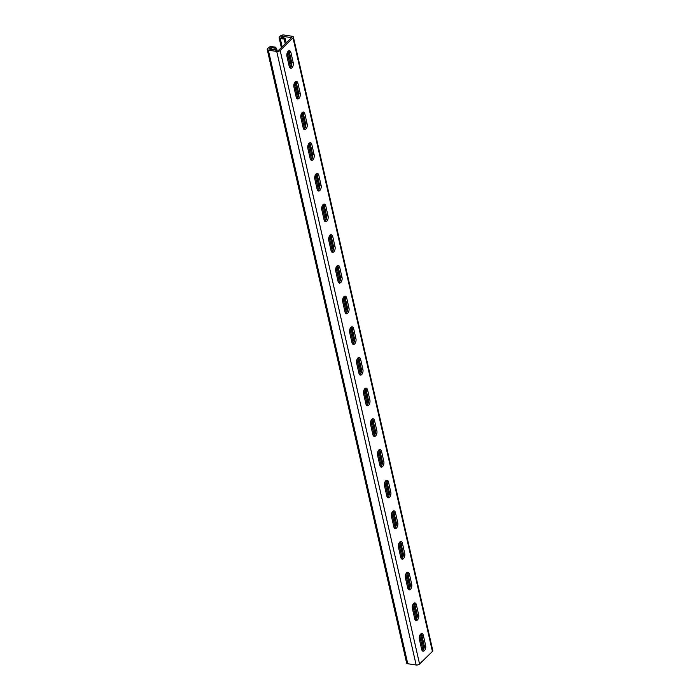 <?xml version="1.0" encoding="UTF-8"?>
<svg xmlns="http://www.w3.org/2000/svg" width="700" height="700" viewBox="0 0 700 700"><rect width="100%" height="100%" fill="white"/><g stroke="black" fill="none" stroke-linecap="round" stroke-linejoin="round"><path stroke-width="1.05" d="M276.544 50.339L275.844 47.241L271.95 46.655A2.529 1.242 -12.8 0 0 268.529 47.635L267.584 48.562A2.529 1.242 -12.8 0 0 267.216 49.438A2.529 1.242 -12.8 0 0 268.354 50.172L276.745 51.441A2.529 1.242 -12.8 0 0 280.166 50.461L293.02 37.879A2.529 1.242 -12.8 0 0 293.387 37.004A2.529 1.242 -12.8 0 0 292.25 36.269L283.85 35A2.529 1.242 -12.8 0 0 280.438 35.98L279.493 36.899A2.529 1.242 -12.8 0 0 279.125 37.782A2.529 1.242 -12.8 0 0 280.262 38.518L284.156 39.104L285.233 43.811M287.262 52.745L290.596 67.428M294.227 83.422L297.561 98.105M301.201 114.1L304.535 128.782M308.166 144.778L311.5 159.46M315.14 175.455L318.474 190.138M322.105 206.133L325.447 220.824M329.079 236.81L332.412 251.501M336.044 267.488L339.386 282.179M343.017 298.165L346.351 312.856M349.991 328.842L353.325 343.534M356.956 359.529L360.29 374.211M363.93 390.206L367.264 404.889M370.895 420.884L374.238 435.566M377.869 451.561L381.203 466.244M384.834 482.239L388.176 496.921M391.808 512.916L395.141 527.599M398.773 543.594L402.115 558.276M405.746 574.271L409.08 588.954M412.72 604.949L416.054 619.631M419.685 635.626L423.019 650.309M275.844 47.241L274.899 48.169L271.005 47.583L268.975 49.035L278.67 50.234L291.524 37.651L281.934 36.208L281.207 37.59L285.101 38.176L286.178 42.893M288.094 51.336L291.428 65.993M295.067 82.014L298.392 96.67M302.033 112.691L305.366 127.347M309.006 143.369L312.331 158.025M315.971 174.046L319.305 188.711M322.945 204.724L326.27 219.389M329.91 235.401L333.244 250.066M336.884 266.079L340.209 280.744M343.849 296.756L347.183 311.421M350.822 327.434L354.156 342.099M357.796 358.12L361.121 372.776M364.761 388.797L368.095 403.454M371.735 419.475L375.06 434.131M378.7 450.153L382.034 464.809M385.674 480.83L388.999 495.486M392.639 511.508L395.973 526.164M399.613 542.185L402.946 556.841M406.578 572.863L409.911 587.519M413.551 603.54L416.885 618.196M420.525 634.218L423.85 648.874M285.101 38.176L284.156 39.104M422.38 650.825A3.789 2.065 98.6 0 0 424.148 645.286L421.846 635.163A3.789 2.065 98.6 0 0 421.137 633.727M415.415 620.148A3.789 2.065 98.6 0 0 417.174 614.609L414.873 604.485A3.789 2.065 98.6 0 0 414.164 603.05M408.441 589.47A3.789 2.065 98.6 0 0 410.2 583.931L407.908 573.808A3.789 2.065 98.6 0 0 407.199 572.372M401.467 558.793A3.789 2.065 98.6 0 0 403.235 553.254L400.934 543.13A3.789 2.065 98.6 0 0 400.225 541.695M394.502 528.115A3.789 2.065 98.6 0 0 396.261 522.576L393.96 512.452A3.789 2.065 98.6 0 0 393.26 511.017M387.529 497.438A3.789 2.065 98.6 0 0 389.296 491.899L386.995 481.775A3.789 2.065 98.6 0 0 386.286 480.34M380.564 466.76A3.789 2.065 98.6 0 0 382.322 461.221L380.021 451.097A3.789 2.065 98.6 0 0 379.312 449.662M373.59 436.082A3.789 2.065 98.6 0 0 375.358 430.544L373.056 420.42A3.789 2.065 98.6 0 0 372.348 418.985M366.625 405.405A3.789 2.065 98.6 0 0 368.384 399.858L366.082 389.734A3.789 2.065 98.6 0 0 365.374 388.308M359.651 374.727A3.789 2.065 98.6 0 0 361.419 369.18L359.118 359.056A3.789 2.065 98.6 0 0 358.409 357.63M352.686 344.05A3.789 2.065 98.6 0 0 354.445 338.502L352.144 328.379A3.789 2.065 98.6 0 0 351.435 326.953M345.713 313.373A3.789 2.065 98.6 0 0 347.471 307.825L345.179 297.701A3.789 2.065 98.6 0 0 344.47 296.275M338.739 282.695A3.789 2.065 98.6 0 0 340.506 277.148L338.205 267.024A3.789 2.065 98.6 0 0 337.496 265.598M331.774 252.017A3.789 2.065 98.6 0 0 333.533 246.47L331.231 236.346A3.789 2.065 98.6 0 0 330.531 234.92M324.8 221.331A3.789 2.065 98.6 0 0 326.567 215.793L324.266 205.669A3.789 2.065 98.6 0 0 323.558 204.242M317.835 190.654A3.789 2.065 98.6 0 0 319.594 185.115L317.293 174.991A3.789 2.065 98.6 0 0 316.584 173.565M310.861 159.976A3.789 2.065 98.6 0 0 312.629 154.438L310.328 144.314A3.789 2.065 98.6 0 0 309.619 142.879M303.896 129.299A3.789 2.065 98.6 0 0 305.655 123.76L303.354 113.636A3.789 2.065 98.6 0 0 302.645 112.201M296.922 98.621A3.789 2.065 98.6 0 0 298.69 93.082L296.389 82.959A3.789 2.065 98.6 0 0 295.68 81.524M289.957 67.944A3.789 2.065 98.6 0 0 291.716 62.405L289.415 52.281A3.789 2.065 98.6 0 0 288.706 50.846M274.899 48.169L275.354 50.164M268.354 50.172L407.75 663.731A2.529 1.242 167.2 0 1 406.613 662.996L267.216 49.438M407.75 663.731L416.15 665A2.529 1.242 167.2 0 0 419.562 664.02L432.416 651.438A2.529 1.242 167.2 0 0 432.784 650.562L293.387 37.004M425.644 645.514L423.342 635.39A3.789 2.065 98.6 0 0 421.925 633.579A3.789 2.065 98.6 0 0 419.799 635.346A3.789 2.065 98.6 0 0 419.37 639.275L421.671 649.399A3.789 2.065 98.6 0 0 423.089 651.201A3.789 2.065 98.6 0 0 425.215 649.434A3.789 2.065 98.6 0 0 425.644 645.514L424.148 645.286M418.67 614.836L416.369 604.712A3.789 2.065 98.6 0 0 414.951 602.901A3.789 2.065 98.6 0 0 412.834 604.669A3.789 2.065 98.6 0 0 412.405 608.597L414.706 618.721A3.789 2.065 98.6 0 0 416.124 620.524A3.789 2.065 98.6 0 0 418.241 618.756A3.789 2.065 98.6 0 0 418.67 614.836L417.174 614.609M411.705 584.159L409.404 574.035A3.789 2.065 98.6 0 0 407.986 572.224A3.789 2.065 98.6 0 0 405.86 573.991A3.789 2.065 98.6 0 0 405.431 577.92L407.733 588.044A3.789 2.065 98.6 0 0 409.15 589.846A3.789 2.065 98.6 0 0 411.276 588.079A3.789 2.065 98.6 0 0 411.705 584.159L410.2 583.931M404.731 553.481L402.43 543.358A3.789 2.065 98.6 0 0 401.012 541.546A3.789 2.065 98.6 0 0 398.895 543.314A3.789 2.065 98.6 0 0 398.466 547.242L400.767 557.366A3.789 2.065 98.6 0 0 402.185 559.169A3.789 2.065 98.6 0 0 404.303 557.401A3.789 2.065 98.6 0 0 404.731 553.481L403.235 553.254M397.766 522.804L395.465 512.68A3.789 2.065 98.6 0 0 394.047 510.869A3.789 2.065 98.6 0 0 391.921 512.636A3.789 2.065 98.6 0 0 391.493 516.565L393.794 526.689A3.789 2.065 98.6 0 0 395.211 528.491A3.789 2.065 98.6 0 0 397.338 526.724A3.789 2.065 98.6 0 0 397.766 522.804L396.261 522.576M390.793 492.126L388.491 482.002A3.789 2.065 98.6 0 0 387.074 480.191A3.789 2.065 98.6 0 0 384.956 481.959A3.789 2.065 98.6 0 0 384.527 485.887L386.82 496.011A3.789 2.065 98.6 0 0 388.238 497.814A3.789 2.065 98.6 0 0 390.364 496.046A3.789 2.065 98.6 0 0 390.793 492.126L389.296 491.899M383.819 461.44L381.526 451.316A3.789 2.065 98.6 0 0 380.109 449.514A3.789 2.065 98.6 0 0 377.983 451.281A3.789 2.065 98.6 0 0 377.554 455.201L379.855 465.325A3.789 2.065 98.6 0 0 381.273 467.136A3.789 2.065 98.6 0 0 383.39 465.369A3.789 2.065 98.6 0 0 383.819 461.44L382.322 461.221M376.854 430.762L374.553 420.639A3.789 2.065 98.6 0 0 373.135 418.836A3.789 2.065 98.6 0 0 371.009 420.604A3.789 2.065 98.6 0 0 370.58 424.524L372.881 434.648A3.789 2.065 98.6 0 0 374.299 436.459A3.789 2.065 98.6 0 0 376.425 434.691A3.789 2.065 98.6 0 0 376.854 430.762L375.358 430.544M369.88 400.085L367.579 389.961A3.789 2.065 98.6 0 0 366.161 388.159A3.789 2.065 98.6 0 0 364.044 389.926A3.789 2.065 98.6 0 0 363.615 393.846L365.916 403.97A3.789 2.065 98.6 0 0 367.334 405.781A3.789 2.065 98.6 0 0 369.451 404.014A3.789 2.065 98.6 0 0 369.88 400.085L368.384 399.858M362.915 369.408L360.614 359.284A3.789 2.065 98.6 0 0 359.196 357.481A3.789 2.065 98.6 0 0 357.07 359.249A3.789 2.065 98.6 0 0 356.641 363.169L358.942 373.293A3.789 2.065 98.6 0 0 360.36 375.104A3.789 2.065 98.6 0 0 362.486 373.336A3.789 2.065 98.6 0 0 362.915 369.408L361.419 369.18M355.941 338.73L353.64 328.606A3.789 2.065 98.6 0 0 352.223 326.804A3.789 2.065 98.6 0 0 350.105 328.571A3.789 2.065 98.6 0 0 349.676 332.491L351.977 342.615A3.789 2.065 98.6 0 0 353.395 344.426A3.789 2.065 98.6 0 0 355.512 342.659A3.789 2.065 98.6 0 0 355.941 338.73L354.445 338.502M348.976 308.053L346.675 297.929A3.789 2.065 98.6 0 0 345.257 296.126A3.789 2.065 98.6 0 0 343.131 297.894A3.789 2.065 98.6 0 0 342.703 301.814L345.004 311.938A3.789 2.065 98.6 0 0 346.421 313.749A3.789 2.065 98.6 0 0 348.547 311.981A3.789 2.065 98.6 0 0 348.976 308.053L347.471 307.825M342.002 277.375L339.701 267.251A3.789 2.065 98.6 0 0 338.284 265.449A3.789 2.065 98.6 0 0 336.166 267.216A3.789 2.065 98.6 0 0 335.738 271.136L338.039 281.26A3.789 2.065 98.6 0 0 339.456 283.071A3.789 2.065 98.6 0 0 341.574 281.304A3.789 2.065 98.6 0 0 342.002 277.375L340.506 277.148M335.037 246.697L332.736 236.574A3.789 2.065 98.6 0 0 331.319 234.771A3.789 2.065 98.6 0 0 329.192 236.539A3.789 2.065 98.6 0 0 328.764 240.459L331.065 250.582A3.789 2.065 98.6 0 0 332.483 252.394A3.789 2.065 98.6 0 0 334.609 250.626A3.789 2.065 98.6 0 0 335.037 246.697L333.533 246.47M328.064 216.02L325.762 205.896A3.789 2.065 98.6 0 0 324.345 204.094A3.789 2.065 98.6 0 0 322.227 205.852A3.789 2.065 98.6 0 0 321.799 209.781L324.091 219.905A3.789 2.065 98.6 0 0 325.509 221.707A3.789 2.065 98.6 0 0 327.635 219.949A3.789 2.065 98.6 0 0 328.064 216.02L326.567 215.793M321.09 185.343L318.797 175.219A3.789 2.065 98.6 0 0 317.38 173.407A3.789 2.065 98.6 0 0 315.254 175.175A3.789 2.065 98.6 0 0 314.825 179.104L317.126 189.227A3.789 2.065 98.6 0 0 318.544 191.03A3.789 2.065 98.6 0 0 320.661 189.271A3.789 2.065 98.6 0 0 321.09 185.343L319.594 185.115M314.125 154.665L311.824 144.541A3.789 2.065 98.6 0 0 310.406 142.73A3.789 2.065 98.6 0 0 308.28 144.498A3.789 2.065 98.6 0 0 307.851 148.426L310.152 158.55A3.789 2.065 98.6 0 0 311.57 160.352A3.789 2.065 98.6 0 0 313.696 158.585A3.789 2.065 98.6 0 0 314.125 154.665L312.629 154.438M307.151 123.987L304.85 113.864A3.789 2.065 98.6 0 0 303.433 112.053A3.789 2.065 98.6 0 0 301.315 113.82A3.789 2.065 98.6 0 0 300.886 117.749L303.188 127.872A3.789 2.065 98.6 0 0 304.605 129.675A3.789 2.065 98.6 0 0 306.723 127.907A3.789 2.065 98.6 0 0 307.151 123.987L305.655 123.76M300.186 93.31L297.885 83.186A3.789 2.065 98.6 0 0 296.467 81.375A3.789 2.065 98.6 0 0 294.341 83.142A3.789 2.065 98.6 0 0 293.912 87.071L296.214 97.195A3.789 2.065 98.6 0 0 297.631 98.998A3.789 2.065 98.6 0 0 299.757 97.23A3.789 2.065 98.6 0 0 300.186 93.31L298.69 93.082M293.213 62.633L290.911 52.509A3.789 2.065 98.6 0 0 289.494 50.697A3.789 2.065 98.6 0 0 287.376 52.465A3.789 2.065 98.6 0 0 286.947 56.394L289.249 66.517A3.789 2.065 98.6 0 0 290.666 68.32A3.789 2.065 98.6 0 0 292.784 66.553A3.789 2.065 98.6 0 0 293.213 62.633L291.716 62.405M280.262 38.518L282.152 46.83M280.989 37.126L281.085 37.564M281.934 36.208L282.284 37.756M282.905 35.928L283.36 37.914M291.305 37.196L291.428 37.748M269.08 48.781L269.176 49.219M270.025 47.863L270.375 49.411M271.005 47.583L271.451 49.569M276.745 51.441L416.15 665M280.166 50.461L419.562 664.02M293.02 37.879L432.416 651.438M289.415 52.281L290.911 52.509M296.389 82.959L297.885 83.186M303.354 113.636L304.85 113.864M310.328 144.314L311.824 144.541M317.293 174.991L318.797 175.219M324.266 205.669L325.762 205.896M331.231 236.346L332.736 236.574M338.205 267.024L339.701 267.251M345.179 297.701L346.675 297.929M352.144 328.379L353.64 328.606M359.118 359.056L360.614 359.284M366.082 389.734L367.579 389.961M373.056 420.42L374.553 420.639M380.021 451.097L381.526 451.316M386.995 481.775L388.491 482.002M393.96 512.452L395.465 512.68M400.934 543.13L402.43 543.358M407.908 573.808L409.404 574.035M414.873 604.485L416.369 604.712M421.846 635.163L423.342 635.39M279.125 37.782L281.356 47.609"/></g></svg>
